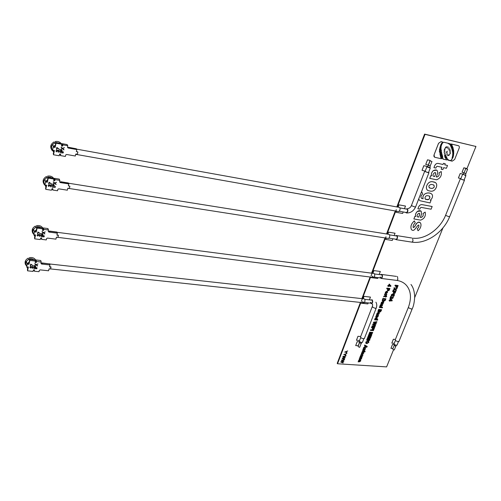 <?xml version="1.0" encoding="UTF-8"?>
<svg xmlns="http://www.w3.org/2000/svg" width="501" height="501" viewBox="0 0 501 501"><rect width="100%" height="100%" fill="white"/><g stroke="black" fill="none" stroke-linecap="round" stroke-linejoin="round"><path stroke-width="0.75" d="M467.283 169.219L465.817 168.53L467.283 169.219M465.805 173.672L464.001 173.014L465.792 168.593M465.83 173.615L464.026 172.958M465.354 175.212L463.25 174.448L463.82 173.033M465.423 175.043L465.911 175.538L465.329 175.482L463.319 174.279M464.151 179.878L463.513 179.953C461.747 179.452 460.857 179.02 460.851 178.669L462.605 174.329M395.045 239.09L396.322 239.703L397.318 238.507C397.775 236.447 397.356 235.439 396.053 235.489L395.577 235.827M464.208 179.727L464.496 180.172L463.763 180.109C461.565 179.477 460.463 178.945 460.457 178.506L458.396 177.98L460.2 173.515L463.356 174.191L460.219 173.521L458.415 177.993M395.539 239.171L396.291 239.284L397.093 238.326C397.462 236.672 397.124 235.865 396.078 235.908L389.54 234.863M387.611 238.338L388.544 238.482L389.534 237.28C389.991 235.207 389.578 234.199 388.288 234.249L68.474 183.209M429.752 167.585L427.591 166.814L428.361 165.274M430.215 165.931L428.186 165.28M429.82 167.403L430.328 167.904L429.658 167.854C427.898 167.359 427.009 166.927 426.977 166.57L427.66 166.626M428.587 172.388L427.86 172.463C426.107 171.968 425.217 171.536 425.199 171.173L426.933 166.689M428.649 172.219L428.944 172.676L428.104 172.613C425.925 172 424.817 171.467 424.785 171.01L422.036 170.309L423.815 165.706L427.697 166.539L423.833 165.718L422.055 170.321M405.328 212.336L406.555 212.981C408.033 211.76 408.277 210.364 407.3 208.792L405.967 208.998M405.848 212.43L406.549 212.556L407.457 211.516C407.833 209.913 407.513 209.105 406.493 209.099L399.898 207.909M397.882 211.441L398.746 211.591L399.873 210.288C400.343 208.284 399.948 207.276 398.69 207.264L76.584 149.141M431.599 161.403L430.134 160.715L431.599 161.403M430.19 166L428.336 165.336L430.108 160.771M450.587 151.709L449.735 152.868M441.143 149.254C441.068 150.275 440.467 151.014 439.346 151.459C440.423 151.095 441.03 150.369 441.162 149.267L441.143 149.254M441.162 149.267C440.11 149.542 439.496 150.269 439.314 151.434L439.339 151.452M421.159 192.672L421.911 192.115L422.687 194.019C420.746 195.703 420.439 197.194 421.773 198.49L423.126 198.747C421.667 192.522 431.01 191.338 432.444 195.183C432.764 197.125 432.037 198.791 430.259 200.181L431.048 200.331L430.015 202.943L419.876 200.701M418.717 198.935L419.406 200.3M428.054 195.853C431.405 195.478 429.57 200.87 426.796 199.479C423.458 199.836 425.249 194.501 428.054 195.853M421.892 192.102L421.172 192.635M418.711 198.96L419.387 200.287M359.417 342.64L358.202 345.778L355.691 345.584L357.213 341.663L359.699 341.864M428.311 165.017L430.102 160.401L427.516 159.832L425.725 164.46L428.311 165.017M430.102 160.401L427.497 159.819L425.731 164.453M443.059 164.497L438.131 163.42C436.647 163.276 435.501 164.04 434.693 165.712L433.929 167.666L434.674 165.699C435.482 164.027 436.628 163.263 438.112 163.407L443.041 164.485L443.498 163.32L443.059 164.497M445.182 163.695L444.75 164.86L447.525 165.468L446.416 168.28L443.635 167.678L442.878 169.595L441.193 169.232L441.957 167.296L437.179 166.263L436.402 166.783L435.895 168.085L433.929 167.666M445.207 163.702L443.517 163.332L445.189 163.689M429.745 178.375L430.772 175.682L431.574 175.851L430.791 175.694L429.739 178.381L436.553 179.784C440.398 178.318 441.938 175.557 441.187 171.499L439.033 172.933C439.59 174.981 438.882 176.339 436.903 177.022L436.246 176.891L437.511 173.684C438.006 170.133 436.609 169.113 433.327 170.628C431.63 172.319 431.054 174.06 431.593 175.864C431.035 174.047 431.612 172.306 433.309 170.616L436.803 170.14M435.645 174.016C436.064 169.977 430.998 175.519 433.822 176.383L434.649 176.552L435.645 174.016M441.187 171.499L439.014 172.926C439.571 174.968 438.863 176.327 436.885 177.01L436.252 176.878M420.326 217.371L420.953 217.484C422.907 216.783 423.602 215.461 423.019 213.526L425.142 212.098L423.038 213.539C423.614 215.474 422.925 216.795 420.972 217.497L420.32 217.378L421.535 214.29L421.228 211.253C420.151 210.395 418.855 210.464 417.358 211.472L420.959 211.015M425.161 212.111C425.95 215.969 424.447 218.649 420.652 220.139L413.882 218.962L414.897 216.369L415.692 216.513C415.141 214.804 415.692 213.125 417.358 211.472M417.458 216.733L418.711 217.09L419.675 214.635C420.063 210.783 415.097 216.2 417.909 216.958L418.73 217.102L419.688 214.647L419.494 213.376M415.241 222.876L414.39 220.903C411.277 223.621 410.275 226.502 411.371 229.533C414.552 232.852 416.463 225.356 418.798 225.037C419.118 226.439 418.592 227.698 417.214 228.819L418.041 230.729C421.523 228.324 422.512 221.091 417.771 222.519C415.435 223.552 415.404 227.41 413.168 227.485C412.949 225.763 413.638 224.229 415.241 222.876M414.39 220.903L414.371 220.891C411.258 223.609 410.256 226.49 411.359 229.521L411.653 229.809M417.214 228.819L418.028 230.704M418.798 225.037L418.78 225.024C419.099 226.427 418.573 227.686 417.201 228.807M393.047 290.574L393.31 289.847L394.663 289.227L393.899 288.344L394.206 287.624L395.339 288.933L397.13 288.113L396.842 288.845L395.715 289.365L396.347 290.098L396.059 290.83L395.051 289.666L393.034 290.599L393.323 289.866L394.682 289.24L393.918 288.357L394.206 287.624M391.319 294.857L392.627 293.893L391.826 294.889L392.133 295.452L392.797 295.051L393.034 294.031L394.525 294.594L393.905 296.179L393.335 296.11L393.761 295.033L393.279 294.839L391.901 296.078L391.356 295.772L391.3 294.839L392.627 293.893M385.814 292.766L387.148 292.409L387.073 291.901M387.16 292.427L386.678 291.751L385.739 292.258L386.227 292.928L387.148 292.409M385.451 293.329L385.3 292.196L386.96 291.125L387.586 292.471L385.983 293.555L385.313 292.208L386.941 291.112L387.448 291.344M384.355 295.797L386.284 295.69L386.691 296.698L385.927 296.611L385.745 297.068L385.319 297.018L385.501 296.561L384.561 296.454L383.572 296.868L384.355 295.797M386.578 296.016L386.177 295.972M382.927 300.462L384.781 300.212L385.15 299.354M383.597 300.7L384.799 300.224L385.169 299.354L383.171 299.128L382.87 300.393L383.584 300.688M382.501 300.982L382.257 300.249L382.914 298.446L385.914 298.784L385.15 300.581L383.328 301.32L382.332 300.744L382.902 298.433L385.895 298.784M378.036 311.985L378.631 309.411L381.624 309.724L381.117 311.021L379.871 312.198L379.395 311.697L378.449 312.179L377.923 311.284L378.618 309.393L381.624 309.724M378.718 311.566L379.695 310.163L378.888 310.081L378.718 311.566M380.491 311.265L380.885 310.288L380.19 310.219L379.833 311.159L380.027 311.572L380.491 311.265M373.358 322.901L373.646 322.168L376.927 321.692L376.683 322.318L374.441 322.619L376.282 323.333L375.957 324.166L373.671 324.491L375.562 325.174L375.318 325.8L372.625 324.78L372.919 324.022L375.368 323.677L373.358 322.901L373.627 322.156L376.927 321.692M371.936 326.483L372.193 325.894L374.372 326.095L374.134 326.702L371.936 326.483L372.174 325.875L374.353 326.088M374.441 326.727L374.679 326.12L375.174 326.17L374.936 326.777L374.441 326.727L374.66 326.107L375.155 326.164M368.066 336.44L368.298 335.852L371.272 336.108L371.041 336.71L368.047 336.44L368.285 335.839L371.254 336.102M367.59 337.661L367.828 337.06L370.803 337.311L370.402 338.332L368.166 338.689L369.988 339.384L369.588 340.398L366.613 340.154L366.851 339.553L369.199 339.728L367.089 338.945L367.352 338.275L369.926 337.881L367.59 337.661M367.089 338.945L367.333 338.256L369.851 337.874M365.893 343.367L365.793 342.108L367.897 340.755L368.598 340.956L368.861 342.358L366.751 343.717L365.805 342.12L367.884 340.743L368.755 341.087M368.36 342.327L367.684 341.363L366.306 342.158L367.001 343.122L368.36 342.327M366.982 347.043L363.551 347.995L363.801 347.362L364.59 347.149L365.054 345.959L364.471 345.64L364.722 345.001L367.233 346.41L366.982 347.043M365.479 346.185L365.16 346.999L366.388 346.673L365.479 346.185M363.563 347.97L363.782 347.343L364.571 347.137L365.041 345.947M359.355 358.735L361.271 358.522L359.662 357.946L359.893 357.357L362.06 357.507L361.515 358.077L361.603 358.785L360.463 359.417L359.123 359.33L359.342 358.722L360.451 358.797L361.227 358.159M359.893 357.357L362.06 357.507M359.123 359.33L359.342 358.722M346.128 352.015L346.993 352.848L346.824 353.28L345.753 352.172L344.675 352.097L347.738 350.907L346.128 352.015L346.98 352.829M344.682 352.084L347.713 350.919M344.838 357.639L342.866 356.825L343.035 356.393L345.815 355.917L345.671 356.292L343.298 356.643L345.227 357.438L345.057 357.883L342.665 358.309L344.644 358.96L344.5 359.336L342.221 358.516L342.377 358.109L344.838 357.639M342.377 358.109L344.807 357.626M343.461 361.24L341.488 360.438L341.651 360.006L344.431 359.524L344.287 359.9L341.92 360.257L343.849 361.046L343.68 361.484L341.281 361.916L343.266 362.555L343.122 362.931L340.843 362.117L340.999 361.716L343.461 361.24M341.475 360.419L341.638 359.987L344.406 359.524M475.436 146.355L424.579 134.105L425.017 134.349L397.312 207.013M396.304 209.65L387.004 234.042M385.983 236.722L371.016 275.97M370.59 277.084L361.29 301.47M360.902 302.485L337.536 363.764L386.603 366.895L393.504 349.861M424.579 134.105L396.823 206.926M395.283 210.977L386.522 233.967M385.012 237.931L371.579 273.164M370.114 277.022L361.879 298.627M360.426 302.435L337.204 363.369L337.536 363.764M414.69 297.607L442.965 227.855M466.901 168.799L475.95 146.48L425.017 134.349M475.48 146.229L475.95 146.48M341.939 360.25L343.83 361.033M341.313 361.91L343.248 362.549M340.849 362.104L340.981 361.697L343.423 361.227M342.872 356.818L343.022 356.374L345.79 355.917M343.317 356.643L345.214 357.432M342.69 358.309L344.625 358.954M342.227 358.503L342.365 358.096M345.176 354.501L346.041 355.334L345.872 355.766L344.794 354.664L343.711 354.57L346.78 353.399L345.176 354.501L346.022 355.315M343.711 354.57L346.755 353.412M358.146 361.822L358.628 360.495L359.568 359.806L359.875 361.196L360.351 360.526M360.25 360.444L360.758 360.106M359.875 361.196L360.52 359.95L360.758 360.927L359.574 361.778L358.14 361.847L358.616 360.476L359.893 359.943M359.668 357.933L359.881 357.338M362.605 356.161L361.465 356.8L360.125 356.706L360.357 356.117L362.279 355.904L360.67 355.322L360.902 354.727L363.068 354.883L362.524 355.453L362.605 356.161M361.497 354.107L361.44 353.236L362.148 352.397L363.638 352.504M362.016 354.339L362.605 352.829L361.879 353.28L361.722 354.276L361.459 353.255L362.16 352.416L362.993 352.247L363.726 353.362L362.016 354.339L362.58 352.829M362.004 352.053L362.755 351.026L364.246 350.832L364.972 351.17L365.085 351.79L364.321 351.733L364.152 352.172L363.732 352.14L363.908 351.702L362.974 351.633L361.991 352.04L362.743 351.007L364.647 350.857M364.565 351.126L364.96 351.17M363.739 352.122L363.883 351.702M365.116 349.748L363.976 350.387L362.636 350.287L362.868 349.692L364.791 349.485L363.181 348.896L363.413 348.295L365.586 348.464L365.041 349.034L365.116 349.748M364.471 345.634L364.709 344.989L367.214 346.398M369.5 332.77L369.719 332.163L372.694 332.439M370.076 333.816L371.899 334.524L371.498 335.545L368.517 335.288L368.755 334.681L371.109 334.862L368.993 334.073L369.256 333.397L371.836 333.008L369.494 332.783L369.732 332.176L372.713 332.439L372.312 333.466L370.076 333.816L371.88 334.511M368.523 335.275L368.742 334.668L371.059 334.843M368.999 334.061L369.243 333.384L371.761 333.002M367.596 337.649L367.809 337.048L370.784 337.311M368.185 338.682L369.97 339.377M366.619 340.141L366.838 339.54L369.149 339.709M370.414 330.384L370.652 329.777L372.832 329.971L372.594 330.579L370.414 330.384M372.901 330.604L373.139 329.996L373.633 330.04L373.395 330.647L372.901 330.604M371.479 327.704L371.698 327.097L374.679 327.366L373.852 329.533L373.358 329.489L373.959 327.948L373.232 327.879L372.713 329.22L372.212 329.176L372.738 327.836L371.473 327.723L371.711 327.109L374.698 327.385M373.364 329.47L373.94 327.942M372.218 329.157L372.719 327.836M374.46 322.619L376.264 323.327M373.69 324.485L375.543 325.168M372.625 324.773L372.907 324.009L375.337 323.665M374.554 319.838L375.017 318.555L376.514 317.753L377.266 318.805L376.714 319.425L377.754 319.525M376.714 319.425L377.779 319.532L377.535 320.145L374.548 319.851L375.105 319.269L375.005 318.536L376.502 317.734L377.159 317.991M375.612 317.139L375.831 316.519L376.952 316.632L377.773 316.344L377.729 315.956M376.176 315.699L376.395 315.079L378.574 315.317M376.614 314.578L377.115 313.188L378.073 312.486L378.368 313.97L378.837 313.257M378.368 313.97L379.238 312.799M378.75 313.194L379.032 312.668L379.263 313.714L378.055 314.578L376.602 314.603L377.103 313.169L378.368 312.611M379.533 312.048L379.382 311.716M379.345 307.533L379.583 306.913L382.576 307.232L382.338 307.852L379.345 307.533M379.802 306.405L380.297 304.99L381.255 304.289L381.562 305.804L382.031 305.078M381.562 305.804L382.432 304.621M381.95 305.021L382.238 304.489L382.463 305.547L381.248 306.412L379.796 306.43L380.315 305.003L381.562 304.42M381.693 303.13L383.246 303.393M380.835 303.763L381.386 303.174L381.305 302.41L382.445 301.771L383.822 301.928L383.591 302.56L381.643 302.729L383.265 303.393L383.021 304.013L380.835 303.775L381.399 303.186L381.324 302.422L382.457 301.79L383.835 301.94M383.572 296.849L384.336 295.784L386.265 295.69M385.325 297.005L385.482 296.561M384.442 294.544L384.668 293.918L386.86 294.168L386.221 295.64L385.714 295.415L385.889 294.839M386.86 294.168L384.68 293.93L384.436 294.557L385.933 295.158L385.726 295.427M387.605 290.68L387.799 288.895L386.697 288.764L386.929 288.119L389.928 288.488M388.231 286.509L388.388 286.096L387.755 286.008L388.006 285.376L388.619 285.451L389.133 284.142L390.955 285.839L390.736 286.384L388.889 286.159L388.225 286.522L388.369 286.096M389.089 300.606L389.315 299.98L389.928 300.049L390.436 298.765L390.924 298.821L392.233 300.406L392.014 300.944L390.191 300.738L390.028 301.157L389.089 300.619L389.333 299.993L389.941 300.061L390.448 298.778L390.943 298.834M391.657 298.452L390.999 297.281L390.523 298.483L389.935 298.402L390.774 296.279L391.231 296.523M392.026 297.907L392.784 297.337M392.533 297.225L392.815 296.605L393.241 296.811M391.87 295.346L392.778 295.033L393.016 294.018L394.506 294.588M393.335 296.097L393.742 295.02M391.444 295.878L391.3 294.839M393.535 293.486L393.736 291.707M392.652 291.569L392.878 290.937L395.853 291.294L395.107 293.116L393.974 293.661L393.36 292.828L393.755 291.714L392.646 291.582L392.897 290.956L395.865 291.306M394.913 285.783L395.157 285.15L398.138 285.52L397.255 287.737L396.761 287.68L397.393 286.084L396.667 285.996L396.122 287.38L395.627 287.323L396.172 285.939L394.913 285.783M395.327 288.92L397.118 288.094M396.04 290.812L395.051 289.672M420.245 222.657C416.913 220.196 415.592 227.003 413.219 227.529M413.889 218.956L414.878 216.357L415.68 216.501C415.122 214.791 415.673 213.113 417.339 211.46M432.15 206.5L422.005 204.621C420.527 204.521 419.4 205.278 418.617 206.894L417.884 208.779L418.636 206.907C419.418 205.291 420.546 204.533 422.024 204.633L432.163 206.512L431.098 209.205L421.109 207.376L420.339 207.89L419.851 209.142L417.903 208.792M435.419 182.533L432.288 181.669C429.802 181.512 427.96 182.827 426.764 185.608C426.038 187.675 426.326 189.259 427.616 190.374M444.75 164.854L447.506 165.468M441.193 169.225L441.932 167.29M370.439 297.093L364.045 296.36L363.125 298.765M361.672 302.573L361.428 303.218L367.834 303.919L368.229 302.892M386.271 238.125L385.77 239.44L392.252 240.461L392.909 238.758M395.02 233.222L388.544 232.17L387.78 234.167M466.287 168.342L463.838 167.797L462.028 172.288L464.114 172.745M396.153 212.299L396.567 211.209M404.464 208.729L405.497 206.043L398.99 204.859L398.113 207.157L398.978 204.846L405.478 206.043M372.838 273.327L373.878 270.596L380.303 271.461M371.216 277.623L371.366 277.178M356.462 340.235L357.964 336.29L360.682 336.515L357.983 336.303L356.462 340.248L359.574 340.505M355.697 345.571L357.194 341.644L359.699 341.845M391.826 343.104L393.354 339.265L395.395 339.434M390.968 348.301L392.49 344.475L394.368 344.632M421.441 198.315L423.107 198.734C421.692 193.43 428.894 191.626 431.436 193.874M431.029 200.325L430.265 200.175M434.58 157.176L434.041 154.884L438.55 143.28L441.099 141.614L442.496 141.94L440.799 144.776L439.878 147.933C440.799 147.488 441.249 146.762 441.243 145.753L442.176 143.468L443.573 142.19L449.698 143.637C449.391 144.764 449.723 144.839 450.7 143.875L450.981 143.937C449.911 146.067 450.123 146.117 451.62 144.088L458.321 145.666C459.285 146.029 459.574 146.843 459.179 148.108L454.639 159.506L452.165 161.165L450.718 160.84L450.687 160.276M447.656 143.248L448.483 143.342M448.583 143.9L449.679 143.63M449.597 144.595L450.963 143.931C449.892 146.06 450.105 146.11 451.601 144.081L458.634 145.785M450.718 160.834L450.706 160.289L449.948 160.671L449.453 160.276M449.566 160.583L448.426 160.326L448.47 159.619M448.445 160.333L448.508 159.644L446.923 159.988L447.531 158.623M442.997 158.385L442.94 159.099L443.041 158.416L442.615 158.46L442.765 157.552M442.633 158.429L442.784 157.564L441.394 158.767L434.974 157.339C433.985 156.982 433.678 156.168 434.06 154.89L438.569 143.292L441.08 141.601L442.471 141.933M439.872 147.933C440.799 147.451 441.249 146.718 441.231 145.741M441.062 145.735L442.195 143.474L443.592 142.196L447.562 143.136M442.934 159.105L446.366 159.869L447.568 158.648L446.942 160.001M452.109 145.002C451.251 145.246 450.812 145.835 450.806 146.768C451.664 146.524 452.096 145.935 452.109 145.002M452.591 146.292C451.733 146.536 451.301 147.125 451.288 148.052C452.146 147.808 452.578 147.219 452.591 146.292M453.067 147.532L453.086 147.544C452.246 147.801 451.814 148.39 451.802 149.317C452.66 149.073 453.092 148.484 453.104 147.557C453.073 148.478 452.641 149.06 451.783 149.311M453.38 148.947L453.399 148.96C452.591 149.204 452.171 149.774 452.165 150.669C452.985 150.432 453.405 149.862 453.418 148.966C453.386 149.855 452.967 150.419 452.146 150.657M453.718 150.275C452.898 150.513 452.478 151.077 452.466 151.972C453.292 151.734 453.706 151.17 453.718 150.275M453.812 151.74C453.061 151.953 452.679 152.467 452.666 153.281C453.411 153.068 453.793 152.554 453.812 151.74M453.731 153.231L453.743 153.243C453.017 153.475 452.641 153.989 452.635 154.796C453.38 154.571 453.756 154.058 453.762 153.25C453.737 154.045 453.361 154.565 452.616 154.784M453.599 154.759L453.612 154.771C452.885 154.991 452.503 155.498 452.484 156.306C453.23 156.099 453.612 155.586 453.63 154.778C453.593 155.579 453.211 156.087 452.466 156.293M453.305 156.362C452.553 156.55 452.159 157.045 452.121 157.859C452.866 157.677 453.261 157.176 453.305 156.362M451.99 159.431L450.869 160.74L451.99 159.431M452.779 157.959L451.658 159.274L452.779 157.959M446.854 157.42C446.115 157.583 445.74 158.065 445.733 158.867C446.472 158.698 446.842 158.216 446.854 157.42M446.266 156.325C445.527 156.494 445.151 156.976 445.145 157.771C445.884 157.602 446.259 157.12 446.266 156.325M445.89 155.391C445.151 155.56 444.775 156.043 444.769 156.844C445.508 156.675 445.884 156.193 445.89 155.391M445.483 154.258L444.475 155.592M445.232 152.792L444.212 154.114L445.232 152.792M445.038 151.202L444.018 152.523L445.038 151.202M445.013 149.699L443.992 151.02L445.013 149.699M445.232 148.346L444.255 149.605L445.232 148.346M446.065 146.887L445.088 148.152L446.065 146.887M447.142 146.568L446.166 147.826L447.142 146.568M448.276 147L447.299 148.265L448.276 147M449.278 147.958L448.301 149.217L449.278 147.958M449.973 149.135L449.04 150.231L449.973 149.135M450.424 150.225L449.535 151.371L450.424 150.225M450.487 153.212L449.61 154.358L450.487 153.212M449.541 154.615L448.689 155.611L449.541 154.615M448.389 154.796L447.537 155.792L448.389 154.796M447.6 153.719L446.748 154.715L447.6 153.719M447.205 152.273L446.435 153.181L447.205 152.273M447.312 151.12L446.523 152.016M441.105 147.557L441.124 147.57C440.116 147.901 439.552 148.628 439.458 149.761C440.485 149.442 441.049 148.716 441.143 147.582C441.03 148.703 440.467 149.43 439.44 149.749M441.406 150.457L441.431 150.475C440.398 150.82 439.809 151.559 439.678 152.717C440.723 152.385 441.312 151.646 441.45 150.488C441.293 151.634 440.705 152.379 439.659 152.711M440.849 158.548C441.938 158.141 442.558 157.339 442.721 156.137C441.632 156.544 441.012 157.345 440.849 158.548C441.92 158.128 442.54 157.327 442.702 156.124L442.702 156.124M440.548 157.22C441.606 156.863 442.214 156.093 442.358 154.922C441.3 155.285 440.692 156.049 440.548 157.22C441.588 156.851 442.195 156.087 442.339 154.909L442.32 154.897M439.884 154.371C440.943 154.026 441.55 153.268 441.7 152.104C440.636 152.448 440.035 153.2 439.884 154.371C440.93 154.02 441.531 153.262 441.682 152.091L441.657 152.072M441.976 153.644C440.93 153.989 440.348 154.734 440.222 155.88C441.268 155.542 441.851 154.796 441.976 153.644M380.773 305.691L381.142 305.754L381.079 304.927L380.773 305.691M448.351 154.771L447.518 155.78M386.697 288.764L386.947 288.131L389.953 288.495L389.189 290.311L388.05 290.862L387.423 290.023L387.818 288.895M388.857 289.891L389.202 289.064L388.319 288.958L388.288 290.229L388.857 289.891M378.531 311.484L379.677 310.163M445.195 148.321L444.274 149.624M451.971 159.418L450.85 160.733M377.51 313.814L377.929 313.914L377.973 313.144M445.852 155.366L445.871 155.385C445.865 156.18 445.489 156.663 444.75 156.832M377.579 313.864L377.942 313.927L377.879 313.106L377.579 313.864M363.281 353.023L362.943 352.867L362.586 353.769L363.281 353.023M466.212 168.58L463.857 167.81L462.047 172.294M390.442 300.105L391.406 300.218L390.73 299.385L390.436 300.118L391.425 300.231L390.73 299.379M448.238 146.975L447.28 148.252M359.092 361.121L359.455 361.171L359.38 360.394L359.092 361.121M389.534 301.101L389.697 300.688M387.774 286.021L388.018 285.388L388.638 285.464L389.145 284.155L389.646 284.217M389.434 284.775L389.139 285.526L390.135 285.651L389.434 284.775M449.522 154.602L448.671 155.598M365.166 346.974L366.363 346.661M372.857 273.333L373.896 270.609L380.328 271.461L379.138 274.542M377.954 277.623L377.635 278.45L371.216 277.635L371.385 277.185M446.817 157.395L446.836 157.408C446.823 158.203 446.454 158.685 445.715 158.855M362.592 353.75L363.25 352.986M433.459 176.202L434.63 176.54L435.626 174.004L435.388 172.632M369.4 299.855L370.464 297.093L364.058 296.373L363.144 298.771M361.697 302.573L361.44 303.23M453.687 150.25L453.699 150.262C453.687 151.158 453.273 151.722 452.447 151.96M453.774 151.722L453.793 151.734C453.774 152.542 453.392 153.055 452.647 153.268M394.256 343.317L391.82 343.122L393.373 339.277L395.389 339.446M441.938 153.619L441.957 153.638C441.913 154.677 441.337 155.429 440.241 155.899M403.217 211.967L402.647 213.457L396.147 212.311M452.553 146.267L452.572 146.279C452.56 147.213 452.127 147.795 451.269 148.046M446.228 156.299L446.247 156.312C446.241 157.107 445.865 157.59 445.126 157.759M376.783 318.924L375.75 318.417L375.362 318.793L375.869 319.344L376.783 318.924L375.869 319.344M366.363 342.878L366.989 343.104L368.348 342.308L368.298 341.582M429.432 196.311C430.24 198.534 429.357 199.586 426.777 199.473L425.368 198.978M452.071 144.977L452.09 144.989C452.077 145.923 451.645 146.511 450.787 146.755M432.307 181.681C429.82 181.525 427.979 182.834 426.783 185.62C425.913 188.37 426.564 190.092 428.731 190.787L430.854 191.207C433.208 191.395 435.006 190.167 436.252 187.518C437.254 184.719 436.647 182.915 434.436 182.113L432.307 181.681M433.791 185.026C434.755 186.86 434.123 188.013 431.912 188.47C434.436 187.712 434.918 186.497 433.365 184.831L431.236 184.399C428.687 185.245 428.205 186.466 429.802 188.057L431.931 188.482L429.232 187.831M446.028 146.868L445.107 148.164M389.953 298.414L390.786 296.298L391.989 297.87L392.828 297.694L392.834 296.617L393.316 297.763L392.114 298.665L390.999 297.281M379.871 311.503L380.86 310.288M378.111 316.645L376.959 317.283L375.606 317.152L375.844 316.532L377.785 316.363L376.17 315.711L376.408 315.098L378.593 315.317L378.036 315.899L378.111 316.645M392.972 348.471L390.962 348.314L392.502 344.494L394.362 344.644M394.775 292.697L395.126 291.876L394.249 291.77L394.212 293.035L394.775 292.697M452.76 157.953L451.639 159.262M453.261 156.337L453.286 156.356C453.242 157.17 452.848 157.665 452.102 157.846M394.124 235.595L395.038 233.228L388.563 232.182L387.805 234.174M386.29 238.132L385.789 239.453M449.954 149.123L449.021 150.219M53.626 153.262L53.275 153.2L53.519 153.726L54.002 151.559L53.444 150.363L52.981 150.876L52.198 150.538C49.756 147.119 50.401 144.238 54.114 141.902L54.684 143.217L55.536 143.061M54.978 147.194L55.267 145.904L54.07 147.031L55.104 147.457L56.049 143.205L61.792 144.25L61.404 143.486L55.674 142.441L55.304 141.52L55.655 142.522M56.049 143.205L55.674 142.441L55.492 144.883L53.194 146.874L52.63 150.219L54.415 150.538L53.469 154.759L53.275 153.2M54.07 147.031L53.194 146.874M55.104 147.457L53.313 147.137M55.267 145.904L55.492 144.883M61.792 144.25L61.485 145.597L61.811 146.06L62.713 145.822L62.932 144.858L67.817 145.747L67.51 147.087L68.142 148.002L76.81 149.561L76.384 148.791L68.75 147.407L69.019 147.927L68.142 148.002M67.516 147.457L68.011 147.739M68.149 147.764L68.624 147.307L76.384 148.791M76.81 149.561L76.365 151.465L77.686 152.097M77.88 152.129L77.436 154.026L75.751 154.12L75.307 156.018L66.658 154.49L65.794 154.847L65.368 156.444L60.502 155.592L59.844 154.108M53.231 151.189L53.926 150.45M53.281 151.239L52.981 150.876M60.502 155.592L60.596 154.277M60.715 154.634L59.988 154.108L59.494 154.421L59.193 155.755L53.469 154.759M53.776 152.58L52.63 150.219M54.002 151.559L54.24 150.507M57.051 147.933L56.732 149.361L56.4 149.298L56.82 147.407L59.819 149.624L57.051 147.933M56.344 151.283L56.613 151.891L55.974 150.826L57.033 150.081L57.59 150.494M56.031 151.377L55.968 150.814L57.026 150.068L57.621 150.557L58.592 150.181L59.343 150.738M58.222 152.285L59.037 150.832M57.621 150.557L58.598 150.194L59.412 151.446L58.222 152.298L59.08 151.377L58.567 150.475L57.659 151.296L57.277 150.594M60.652 149.342L62.243 148.459L61.16 147.094L62.544 148.346L64.429 147.645L62.769 148.553L63.903 149.962L62.468 148.665L60.652 149.342L62.23 148.446M61.091 147.407L62.531 148.334L64.416 147.651M63.965 149.636L62.769 148.553M61.955 151.665L63.389 152.223L60.126 151.628L60.471 150.338L61.429 149.899L62.036 150.319M63.207 152.993L59.888 152.692L63.207 152.993M67.817 145.747L66.965 144.551M62.932 144.858L62.343 143.706L67.209 144.595M62.093 144.413L61.886 144.012L62.343 143.706M61.498 145.722L62.581 145.566L62.168 144.476M61.711 144.607L62.293 144.714M61.654 145.998L62.387 146.129M61.103 143.43C59.581 141.752 57.653 141.113 55.304 141.52M54.146 150.914L53.613 150.394M76.359 151.578L77.736 151.872M60.133 151.64L60.477 150.35L61.435 149.912L62.124 150.669L61.949 151.678L63.452 151.947M60.527 151.427L61.617 151.621L61.372 150.187L60.527 151.427L61.61 151.609L61.742 150.45M57.828 148.509L58.467 148.622M57.327 151.239L56.964 150.356L56.312 150.882L56.676 151.615M394.162 345.533L392.721 349.078L393.968 349.967L394.356 349.761M394.437 344.45L394.143 345.189L395.596 346.222L396.047 345.984M395.452 340.373L394.13 343.636C393.993 344.319 394.757 344.863 396.423 345.258L397.13 344.888M380.134 277.898L381.455 278.462L382.269 277.404C382.714 275.262 382.269 274.254 380.942 274.379L380.528 274.723M408.353 307.395L395.327 339.609C395.157 340.455 396.109 341.125 398.189 341.619L399.072 341.168M380.159 276.972L381.399 278.061L382.056 277.21C382.413 275.494 382.056 274.68 380.992 274.786L374.529 273.947M372.199 276.12L373.727 277.479L374.541 276.42C374.986 274.26 374.548 273.252 373.232 273.377L57.014 232.301M359.762 341.695L359.474 342.44L360.933 343.479L361.434 343.235M360.733 337.511L359.436 340.862C359.311 341.569 360.081 342.108 361.735 342.484L362.524 342.102M372.23 306.693L360.595 336.741C360.444 337.611 361.403 338.281 363.469 338.751L364.452 338.281M370.439 303.13L371.767 303.662C372.857 302.485 372.988 301.195 372.168 299.786L370.759 300.005M370.464 302.291L371.704 303.268L372.287 302.485C372.631 300.732 372.268 299.917 371.197 300.055L364.766 299.341M362.555 301.608L364.077 302.829L364.797 301.852C365.229 299.654 364.784 298.64 363.469 298.803L49.605 263.977M359.499 342.79L358.083 346.435L359.336 347.325L359.768 347.112M44.808 184.831L44.558 184.894C42.134 181.625 42.754 178.832 46.418 176.509L46.962 177.886L47.802 177.736M53.914 179.133L54.396 179.208M54.728 180.26L54.797 180.667L54.24 180.567L54.772 180.072L54.283 179.014M47.213 181.963L47.495 180.711L46.317 181.819L47.332 182.245L45.566 181.969L44.896 184.957L46.662 185.238L45.748 189.334L45.572 187.718L45.917 187.775M46.317 181.819L45.566 181.969M47.332 182.245L48.253 178.124L47.902 177.279L53.569 178.193L53.933 179.039L53.638 180.347L54.365 180.848M47.495 180.711L47.902 177.279M48.253 178.124L53.933 179.039M68.249 182.94L68.806 183.923L68.374 185.771L69.683 186.359M60.195 182.289L60.734 181.738L61.103 182.433L60.226 182.558L59.594 181.688L59.895 180.385L59.049 179.07M59.594 181.976L60.101 182.27M60.226 182.558L68.806 183.923M69.877 186.385L69.445 188.226L67.817 188.244L67.347 190.186L58.786 188.852L57.909 189.246L57.521 190.762L52.705 190.017L52.129 188.595M52.705 190.017L52.912 189.096L52.192 188.595L51.409 190.205L45.748 189.334M44.896 184.957L46.048 187.18L45.804 188.301L45.572 187.718M45.723 185.088L46.274 186.197L46.493 185.207M46.048 187.18L46.274 186.197M52.592 188.658L52.912 189.096M54.853 180.542L55.06 179.608L59.895 180.385M49.261 182.677L48.954 184.061L48.622 184.005L49.029 182.17L52.004 184.262L49.261 182.677M48.559 185.89L48.841 186.51L48.209 185.495L49.248 184.756L49.831 185.195L50.795 184.825L51.565 185.414M48.24 185.977L48.202 185.476L49.242 184.737L49.837 185.207L50.801 184.838L51.616 186.034L50.438 186.873L51.252 185.495M49.549 185.852L49.518 185.282M52.83 183.961L54.377 183.09M53.25 182.101L54.684 182.971L56.55 182.264L54.916 183.184L56.043 184.525L54.622 183.297L52.824 183.98L54.396 183.103L53.319 181.8L54.69 182.99L56.557 182.276M55.598 186.435L52.323 186.215L52.649 184.944L53.594 184.506L54.221 184.944M55.367 187.462L52.085 187.23L55.367 187.462M55.06 179.608L54.515 178.337L59.331 179.114M54.271 179.007L54.083 178.569L54.515 178.337M53.651 180.554L54.327 180.773M54.152 179.17C52.83 176.671 50.645 175.657 47.595 176.12L48.027 177.298M48.058 177.304L47.595 176.12M47.714 179.715L45.447 181.681M53.632 180.404L54.24 180.567M68.368 185.833L69.739 186.103M52.323 186.215L52.655 184.957L53.601 184.518L54.283 185.238L54.121 186.215M52.711 185.996L53.789 186.165L53.544 184.788L52.711 185.996M49.962 183.172L50.595 183.272M54.916 183.184L56.112 184.218M52.718 185.984L53.782 186.153L53.926 185.057M50.438 186.873L51.284 185.977L50.77 185.113L49.881 185.921L49.186 185.019L48.541 185.539L48.904 186.24M35.396 226.095L35.796 227.229L33.554 229.201C32.603 229.621 32.315 230.886 32.703 232.996C31.469 230.134 32.365 227.836 35.396 226.095L35.959 227.592M32.703 232.996L33.611 234.117M36.717 227.404L36.009 227.604L35.796 227.229M42.679 228.863L42.347 227.911L36.767 227.178L37.087 228.13L42.679 228.863L42.71 230.523L42.397 230.116M36.097 231.756L36.366 230.554L35.214 231.637L36.204 232.076L34.425 231.919L33.824 234.712L35.565 234.931L34.688 238.852L34.544 237.167L34.882 237.211M35.214 231.637L34.362 231.531L34.463 231.85M36.204 232.076L37.087 228.13M36.366 230.554L36.767 227.178M43.587 230.272L43.111 230.579L42.998 230.26L43.481 229.953L43.587 230.272L43.787 229.377L48.547 229.997L47.72 228.531M43.787 229.377L43.293 227.949L48.04 228.575M43.481 229.953L42.898 228.068L43.293 227.949M42.572 228.569L43.124 228.638M42.391 230.228L43.067 230.447M48.547 229.997L48.265 231.243L48.891 232.057L57.339 233.153L56.738 232.026M48.81 231.744L49.43 231.074L49.762 231.869L48.779 231.738L48.891 232.057M57.339 233.153L56.926 234.919L58.216 235.451M56.926 234.925L57.233 235.32M58.404 235.47L57.997 237.236L56.35 237.386L55.943 239.146L47.514 238.088L46.631 238.514L46.28 239.929L41.533 239.34L41.095 238.006M41.533 239.34L41.633 238.144M41.733 238.457L41.42 238.05L40.543 238.307L40.262 239.547L34.688 238.852M42.71 230.523L43.111 230.579M37.487 233.723L37.876 231.963L40.8 233.886M37.418 235.47L37.713 236.096L37.087 235.144L38.101 234.418L38.677 234.819L39.623 234.443L40.418 235.063M37.099 235.533L38.095 234.399L38.683 234.831L39.629 234.462L40.437 235.576L39.285 236.409L40.099 235.126M39.285 236.391L40.111 235.533L39.598 234.719L38.727 235.508L38.045 234.675L37.412 235.182L37.769 235.839M38.408 235.451L38.389 234.963M41.621 233.572L43.136 232.708L42.084 231.493L43.437 232.589L45.265 231.888M42.021 231.806L43.443 232.608L45.272 231.882L43.668 232.783L44.783 234.036L43.38 232.902L41.621 233.598L43.155 232.721M41.132 235.733L41.458 234.531L42.385 234.086L43.061 234.756L42.904 235.695L44.307 236.134L41.132 235.733L41.451 234.512L42.378 234.073L43.017 234.531M44.138 236.841L40.907 236.697L44.138 236.841M34.544 237.167L34.744 237.818L35.396 234.913M34.982 236.748L33.824 234.712M34.669 234.819L35.195 235.802M43.067 228.556C41.79 226.133 39.617 225.174 36.548 225.694L37.043 227.216M36.579 229.608L34.362 231.531M42.604 230.203L42.998 230.26M48.246 231.437L48.779 231.738M57.114 235L58.285 235.151M42.904 235.695L44.364 235.877M41.52 235.514L42.579 235.652L42.328 234.343L41.52 235.514M43.668 232.783L44.852 233.742M37.813 233.779L37.487 233.735L37.882 231.976L40.813 233.898L38.114 232.451L37.813 233.779M34.575 259.956L31.807 258.741L29.803 258.873L29.265 259.587M35.408 261.04L35.101 260.019L29.584 259.399L29.872 260.42L35.408 261.04L35.133 262.255L35.847 262.687L36.254 261.873L35.728 259.938L40.744 260.52L41.22 262.042L40.944 263.25L41.57 264.027L49.931 264.954L49.593 263.933L42.222 263.119L42.441 263.795L41.464 263.689L42.128 262.944L49.593 263.933M28.92 263.902L29.183 262.743L28.05 263.808L29.02 264.246L27.179 264.252L26.678 266.839L28.4 267.027L27.549 270.828L27.417 269.1L27.755 269.137M28.05 263.808L27.198 263.714L27.298 264.058M29.02 264.246L29.872 260.42M29.183 262.743L29.584 259.399M35.145 262.217L35.452 262.643M36.216 262.042L35.847 262.687M40.932 263.388L41.57 264.027M49.136 263.883L49.493 263.758M49.931 264.954L49.53 266.67L50.883 266.839L50.808 267.158M49.53 266.67L49.837 267.058L50.996 267.183L50.883 266.839M50.996 267.183L50.595 268.893L48.973 269.068L48.572 270.778L40.23 269.889L39.347 270.333L39.015 271.692L34.319 271.191L33.949 269.92M34.319 271.191L34.431 270.052M34.513 270.333L34.2 269.945L33.335 270.208L33.066 271.41L27.549 270.828M26.678 266.839L27.837 268.755L27.605 269.795L27.417 269.1M27.837 268.755L28.231 267.008M36.316 262.386L36.51 261.516L41.22 262.042M30.298 265.818L30.674 264.108L33.573 265.931M30.229 267.496L30.53 268.116L29.903 267.202L30.899 266.469L31.475 266.858L32.415 266.488L33.21 267.108M29.903 267.547L30.905 266.482L31.482 266.876L32.415 266.501L33.216 267.572L32.083 268.392L32.897 267.158M31.212 267.484L31.2 267.039M34.387 265.611L35.878 264.747L34.838 263.607L36.185 264.647L37.988 263.921L36.404 264.816L37.512 266.012L36.116 264.935L34.381 265.636L35.897 264.76M34.776 263.883L36.178 264.628L37.982 263.921M33.911 267.691L34.218 266.526L35.133 266.081L35.815 266.739L35.659 267.64L37.08 267.797M35.659 267.64L37.049 268.048L33.911 267.709L34.225 266.538L35.139 266.1L35.778 266.551M36.886 268.736L33.692 268.649L36.886 268.736M36.51 261.516L36.053 259.988L40.744 260.52M35.252 260.501L35.834 260.57M35.126 262.317L35.796 262.53M28.275 258.115L28.663 259.274L26.378 261.353C25.758 261.491 25.438 262.505 25.413 264.403C24.536 261.772 25.488 259.681 28.275 258.115L28.858 259.681M25.413 264.403L26.54 265.906M28.663 259.274L28.764 259.624M35.69 260.013C34.319 257.94 32.227 257.17 29.409 257.714L29.803 258.873M27.53 266.933L28.043 267.841M29.565 259.48L28.757 259.612M29.39 261.816L27.198 263.714M35.346 262.305L35.74 262.349M34.287 267.496L35.339 267.609L35.083 266.344L34.287 267.496M36.404 264.816L37.581 265.724M32.083 268.392L32.897 267.528L32.39 266.751L31.532 267.534L30.849 266.732L30.229 267.233L30.586 267.866M30.617 265.868L30.292 265.837L30.674 264.127L33.586 265.937L30.905 264.584L30.617 265.868M411.039 242.002L411.997 242.152L412.999 240.975L412.611 238.113M449.729 216.507L448.915 216.689L446.003 215.543L445.708 214.985L460.388 178.663M415.667 206.769L414.753 206.944L411.797 205.773L411.528 205.247L424.729 171.16M54.559 142.967L52.592 144.495C51.146 146.618 51.234 148.659 52.855 150.613M59.431 143.123L56.118 142.522M395.997 280.31L397.024 280.441L397.85 279.401L397.493 276.527M381.455 278.462L397.024 280.441C401.971 281.286 405.591 283.597 407.883 287.374C411.102 292.565 411.296 299.141 408.472 307.1L408.672 307.846L411.421 309.036L412.285 308.654M371.767 303.662L372.581 304.332L372.519 307.138L375.293 308.353L376.264 307.958M46.85 177.605L44.727 179.358C43.587 181.193 43.631 182.959 44.871 184.669M60.734 181.738L68.286 182.946M60.853 181.869L68.405 183.072M52.148 177.968L50.081 177.16L48.021 177.216M34.425 231.919L33.554 229.201C32.646 230.848 32.722 232.401 33.792 233.873M49.43 231.074L56.87 232.044M49.536 231.23L56.976 232.201M41.514 227.805L38.978 226.728L36.949 226.828M27.179 264.252L26.378 261.353C25.57 262.906 25.67 264.353 26.672 265.699M465.78 173.741L467.602 169.25M465.316 175.294L465.924 173.803M464.095 180.003L465.911 175.538M411.703 237.988L396.974 235.639M464.496 180.172L449.647 216.714C443.36 232.558 426.144 244.331 411.997 242.152L396.322 239.703M413.475 238.232C425.38 239.553 440.291 228.913 445.627 215.192M389.008 238.144L396.291 239.284M67.804 188.27L388.544 238.482M429.72 167.666L430.315 166.125M428.537 172.513L430.328 167.904M406.555 212.981C410.607 213.05 413.619 211.04 415.592 206.957L428.944 172.676M407.357 208.804C409.486 208.303 410.851 207.182 411.453 205.435M399.259 211.259L406.549 212.556M75.701 154.321L398.746 211.591M430.165 166.063L431.968 161.435M53.513 146.417L52.592 144.495C51.083 147.144 50.181 146.248 52.292 150.5M68.374 147.438L68.806 147.519M53.563 151.477L53.914 151.653M53.795 146.092L54.177 146.893M395.796 346.222L394.293 349.911M396.347 345.252L395.978 346.16M398.458 341.632L397.024 345.164M398.934 341.507L412.166 308.954C413.55 306.28 414.396 302.203 414.696 296.717C414.421 291.281 413.175 287.205 410.97 284.468M396.491 276.402L381.931 274.51M374.134 277.134L381.399 278.061M56.488 237.18L373.727 277.479M361.728 342.484L361.371 343.398M363.826 338.757L362.423 342.358M375.913 302.197C376.952 303.944 377.034 305.961 376.151 308.24L364.327 338.601M364.452 302.485L371.704 303.268M49.273 268.78L364.077 302.829M361.183 343.473L359.712 347.256M51.622 184.337L51.415 183.848M47.376 181.249L47.232 180.892M45.585 181.481L44.727 179.358C43.65 181.681 42.397 180.354 44.57 184.888M45.929 181.036L46.242 181.807M36.178 231.399L35.991 230.829M43.437 230.053L43.549 230.372M34.738 231.011L34.926 231.606M28.958 263.733L28.77 263.044M36.178 262.129L36.285 262.468M41.721 263.157L42.253 263.213M27.536 263.25L27.68 263.77"/></g></svg>
